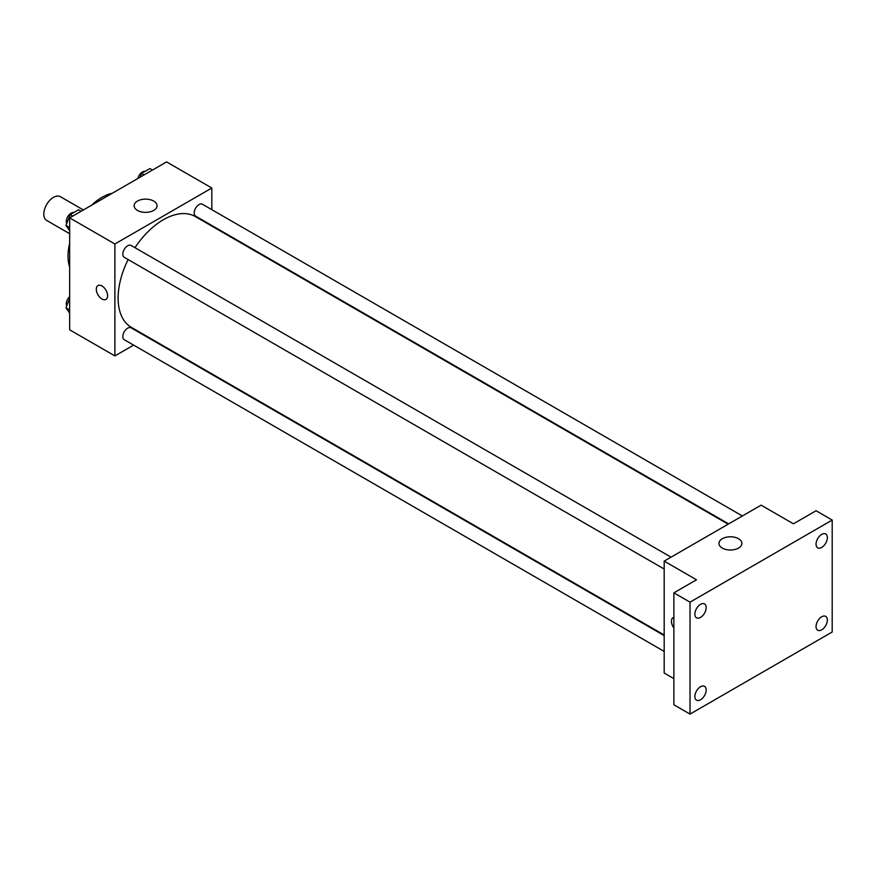 <?xml version="1.0" encoding="UTF-8"?>
<svg xmlns="http://www.w3.org/2000/svg" width="876" height="876" viewBox="0 0 876 876"><rect width="100%" height="100%" fill="white"/><g stroke="black" fill="none" stroke-linecap="round" stroke-linejoin="round"><path stroke-width="1.31" d="M83.362 209.955L60.345 196.673A13.709 7.917 120 0 0 49.779 200.341A13.709 7.917 120 0 0 43.8 214.138A13.709 7.917 120 0 0 46.636 220.413L69.653 233.706M69.653 267.125A47.983 27.704 -60 0 1 69.653 243.232M91.619 205.192A47.983 27.704 -60 0 1 112.303 193.246M133.623 345.1L114.887 355.919L69.653 329.803L69.653 217.872L166.582 161.907L211.817 188.022L211.817 209.66M128.126 259.548A63.97 36.934 120 0 0 118.118 298.092A63.97 36.934 120 0 0 131.367 327.372L664.183 634.99M728.153 524.187L195.337 216.569A63.97 36.934 120 0 0 134.981 247.678M211.817 225.493L211.817 226.085M114.887 355.919L114.887 243.988L211.817 188.022M742.377 515.975L202.455 204.25A6.855 3.953 120 0 0 197.166 206.09A6.855 3.953 120 0 0 194.176 212.988A6.855 3.953 120 0 0 195.6 216.12L728.668 523.892M664.183 635.593L131.104 327.821A6.855 3.953 120 0 0 125.826 329.661A6.855 3.953 120 0 0 122.837 336.559A6.855 3.953 120 0 0 124.25 339.691L664.183 651.415M664.183 569.039L124.25 257.314A6.855 3.953 -60 0 1 124.25 249.397A6.855 3.953 -60 0 1 131.104 245.444L671.038 557.169M114.887 243.988L69.653 217.872M137.477 210.426A11.465 6.614 180 0 1 134.116 205.75A11.465 6.614 180 0 1 145.58 199.126A11.465 6.614 180 0 1 157.045 205.75A11.465 6.614 180 0 1 149.971 211.861A11.465 6.614 180 0 1 137.477 210.426M107.617 295.76A7.994 4.621 60 0 1 105.963 299.417A7.994 4.621 60 0 1 97.959 294.796A7.994 4.621 60 0 1 97.959 285.565A7.994 4.621 60 0 1 104.124 287.711A7.994 4.621 60 0 1 107.617 295.76M105.963 299.417A7.994 4.621 60 0 1 97.97 294.796A7.994 4.621 60 0 1 97.97 285.565M673.874 678.648L664.183 673.053L664.183 561.122L761.113 505.156L793.426 523.815L816.049 510.752L832.2 520.081L832.2 632.012L690.025 714.093L673.874 704.764L673.874 592.833L696.497 579.781L664.183 561.122M690.025 714.093L690.025 602.162L673.874 592.833M690.025 602.162L832.2 520.081M722.317 548.08A11.465 6.614 180 0 1 718.955 543.394A11.465 6.614 180 0 1 730.42 536.78A11.465 6.614 180 0 1 741.884 543.394A11.465 6.614 180 0 1 734.8 549.515A11.465 6.614 180 0 1 722.317 548.08M673.107 617.624A7.994 4.621 60 0 0 673.874 628.037A7.994 4.621 60 0 1 673.107 617.624A7.994 4.621 60 0 1 673.874 617.328M821.699 547.445A7.994 4.621 -60 0 1 817.702 547.839A7.994 4.621 -60 0 1 816.476 541.434A7.994 4.621 -60 0 1 821.699 534.393A7.994 4.621 -60 0 1 825.696 533.988A7.994 4.621 -60 0 1 826.922 540.404A7.994 4.621 -60 0 1 821.699 547.445M700.526 617.405A7.994 4.621 -60 0 1 696.529 617.799A7.994 4.621 -60 0 1 695.303 611.393A7.994 4.621 -60 0 1 700.526 604.341A7.994 4.621 -60 0 1 704.534 603.947A7.994 4.621 -60 0 1 705.749 610.353A7.994 4.621 -60 0 1 700.526 617.405M700.526 699.782A7.994 4.621 -60 0 1 696.529 700.176A7.994 4.621 -60 0 1 695.303 693.77A7.994 4.621 -60 0 1 700.526 686.729A7.994 4.621 -60 0 1 704.534 686.335A7.994 4.621 -60 0 1 705.749 692.741A7.994 4.621 -60 0 1 700.526 699.782M821.699 629.833A7.994 4.621 -60 0 1 817.702 630.227A7.994 4.621 -60 0 1 816.476 623.822A7.994 4.621 -60 0 1 821.699 616.77A7.994 4.621 -60 0 1 825.696 616.375A7.994 4.621 -60 0 1 826.922 622.781A7.994 4.621 -60 0 1 821.699 629.833M69.653 230.673L65.974 225.439L70.168 214.62L78.566 209.78L81.118 211.247M69.653 227.563L65.974 225.439M72.719 216.098L70.168 214.62M73.814 212.518A6.855 3.953 120 0 0 68.843 215.124A6.855 3.953 120 0 0 66.291 221.529A6.855 3.953 120 0 0 66.707 223.555M140.04 177.237L141.518 173.437L149.905 168.586L152.457 170.064M144.069 174.904L141.518 173.437M145.153 171.335A6.855 3.953 120 0 0 137.871 178.485M69.653 313.05L65.974 307.826L69.653 298.344M69.653 309.951L65.974 307.826M69.653 296.646A6.855 3.953 120 0 0 66.291 303.906A6.855 3.953 120 0 0 66.707 305.932"/></g></svg>
